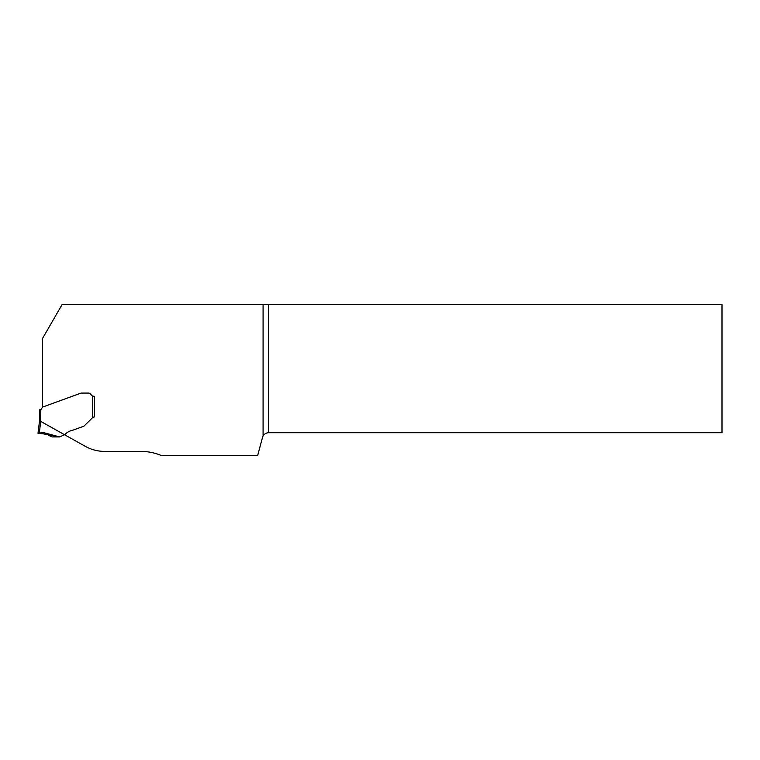 <?xml version="1.0" encoding="UTF-8"?>
<svg xmlns="http://www.w3.org/2000/svg" width="760" height="760" viewBox="0 0 760 760"><rect width="100%" height="100%" fill="white"/><g stroke="black" fill="none" stroke-linecap="round" stroke-linejoin="round"><path stroke-width="1.14" d="M268.717 304.56L62.102 304.56L42.465 338.57L42.465 407.132L80.902 393.138L42.608 407.075L40.812 409.744L40.679 421.363A11.884 1.206 97 0 1 40.726 421.382L84.721 446.025A40.233 40.233 0 0 0 104.832 451.421L140.999 451.421A52.307 52.307 0 0 1 161.12 455.44L257.688 455.44L262.495 437.475A6.441 6.441 0 0 1 263.084 436.031C264.366 433.903 266.238 432.801 268.717 432.706L722 432.706L722 304.56L268.717 304.56L268.717 432.706M88.473 393.072L81.254 393.072L88.473 393.072A2.413 2.413 0 0 1 90.184 393.784L92.102 395.703A2.014 2.014 0 0 0 92.72 396.131L94.326 396.292L94.326 416.955L92.72 417.506L84.132 425.99L92.72 417.506L92.72 396.131A2.014 2.014 0 0 0 93.528 396.292L94.326 396.292L94.326 416.955L93.594 417.097M94.326 416.955L93.147 417.269M83.771 426.227L73.055 430.122L83.771 426.227A1.007 1.007 0 0 0 84.132 425.99M263.084 304.56L263.084 436.031M44.593 432.887L59.688 436.933L39.292 433.105L41.458 432.763C44.365 432.392 46.816 433.285 48.801 435.442L52.203 436.933L59.688 436.933L64.913 434.52C67.004 432.288 69.721 430.815 73.055 430.122M40.812 420.28L39.605 420.204L39.605 409.83L39.605 420.204L38 433.314L39.482 421.277L40.679 421.363M40.726 421.382L39.292 433.105L38 433.314M40.812 409.744L39.605 409.83M41.467 432.763L43.482 432.697M43.586 432.715L44.384 432.839"/></g></svg>
